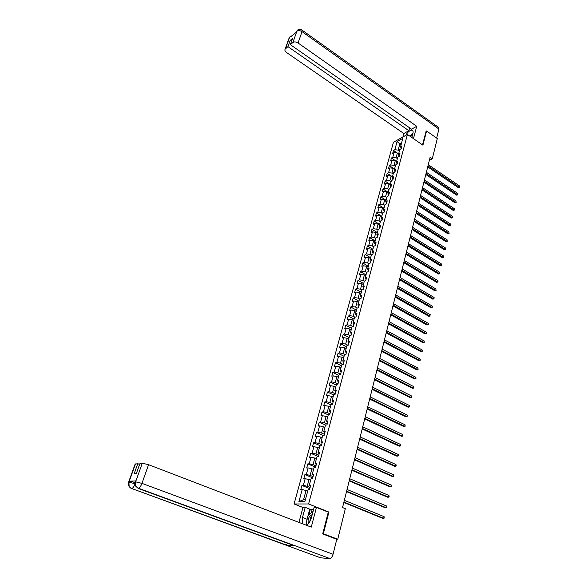 <?xml version="1.0" encoding="UTF-8"?>
<svg xmlns="http://www.w3.org/2000/svg" width="588" height="588" viewBox="0 0 588 588"><rect width="100%" height="100%" fill="white"/><g stroke="black" fill="none" stroke-linecap="round" stroke-linejoin="round"><path stroke-width="0.88" d="M302.945 507.488L294.074 503.982L393.453 142.23L407.425 134.454L308.597 503.967L294.074 503.982M361.929 290.009L363.362 289.516L364.288 286.062L362.862 286.562L364.339 281.086L365.765 280.572L366.684 277.154L365.258 277.676L366.721 272.244L368.147 271.715L369.058 268.334L367.632 268.87L369.08 263.498L370.506 262.954L371.403 259.602L369.977 260.153L371.418 254.832L372.836 254.273L373.725 250.958L372.307 251.524L373.725 246.254L375.144 245.674L376.033 242.396L374.607 242.984L376.019 237.765L377.437 237.162L378.312 233.914L376.893 234.516L378.282 229.349L379.701 228.739L380.568 225.52L379.15 226.137L380.532 221.022L381.943 220.39L382.803 217.207L381.391 217.839L382.759 212.768L384.17 212.128L385.015 208.968L383.604 209.622L384.956 204.602L386.367 203.94L387.213 200.809L385.801 201.478L387.139 196.502L388.55 195.833L389.381 192.732L387.977 193.415L389.3 188.491L390.711 187.8L391.535 184.735L390.131 185.426L391.446 180.545L392.85 179.847L393.666 176.804L392.262 177.51L393.563 172.681L394.967 171.968L395.775 168.954L394.379 169.675L395.665 164.89L397.069 164.162L397.87 161.178L396.466 161.906L397.745 157.165L399.149 156.423L399.943 153.468L398.546 154.218L399.811 149.514L401.207 148.764L401.994 145.831L400.597 146.596L402.817 138.364L397.076 141.546L394.849 149.719L393.482 150.462L392.688 153.358L394.056 152.623L392.784 157.29L391.417 158.018L390.616 160.943L391.99 160.223L390.704 164.927L389.337 165.647L388.528 168.602L389.895 167.889L388.602 172.637L387.227 173.342L386.412 176.327L387.786 175.621L386.478 180.42L385.103 181.111L384.287 184.118L385.655 183.434L384.339 188.278L382.964 188.954L382.134 191.989L383.508 191.321L382.178 196.208L380.796 196.87L379.958 199.935L381.34 199.281L379.995 204.212L378.613 204.859L377.768 207.954L379.15 207.314L377.79 212.29L376.408 212.929L375.556 216.053L376.937 215.421L375.57 220.449L374.189 221.073L373.321 224.226L374.703 223.609L373.321 228.688L371.939 229.291L371.065 232.473L372.454 231.878L371.057 237.001L369.668 237.589L368.794 240.808L370.175 240.22L368.764 245.402L367.382 245.975L366.493 249.216L367.882 248.65L366.456 253.876L365.067 254.435L364.17 257.713L365.56 257.162L364.119 262.439L362.73 262.976L361.826 266.291L363.215 265.754L361.767 271.083L360.37 271.605L359.459 274.949L360.856 274.427L359.386 279.815L357.989 280.322L357.07 283.695L358.467 283.195L356.982 288.627L355.586 289.12L354.652 292.53L356.049 292.045L354.557 297.535L353.16 298.006L352.219 301.446L353.616 300.983L352.102 306.532L350.705 306.98L349.757 310.457L351.154 310.016L349.625 315.616L348.228 316.05L347.265 319.563L348.669 319.13L347.126 324.789L345.722 325.208L344.752 328.758L346.156 328.347L344.597 334.065L343.194 334.462L342.216 338.041L343.62 337.652L342.04 343.429L340.643 343.804L339.651 347.427L341.055 347.052L339.467 352.888L338.063 353.248L337.064 356.901L338.467 356.556L336.858 362.451L335.454 362.789L334.44 366.478L335.851 366.155L334.227 372.108L332.815 372.424L331.801 376.158L333.205 375.85L331.566 381.869L330.155 382.163L329.126 385.934L330.529 385.647L328.876 391.733L327.465 392.005L326.428 395.812L327.832 395.555L326.156 401.7L324.752 401.949L323.694 405.801L325.105 405.558L323.415 411.769L322.004 411.997L320.938 415.892L322.349 415.672L320.636 421.949L319.225 422.155L318.152 426.087L319.563 425.896L317.829 432.239L316.418 432.415L315.337 436.399L316.748 436.23L314.999 442.639L313.588 442.793L312.485 446.814L313.896 446.674L312.132 453.157L310.721 453.282L309.611 457.346L311.023 457.229L309.237 463.785L307.818 463.888L306.701 467.997L308.112 467.901L306.304 474.523L304.893 474.604L303.753 478.757L305.172 478.691L303.342 485.387L301.931 485.438L300.784 489.635L302.195 489.598L298.917 501.623L304.885 501.593L308.156 489.436L309.611 489.4L310.758 485.137L309.31 485.188L311.133 478.419L312.581 478.345L313.72 474.134L312.265 474.207L314.073 467.511L315.521 467.423L316.645 463.248L315.19 463.351L316.976 456.729L318.424 456.611L319.534 452.488L318.086 452.613L319.857 446.064L321.305 445.917L322.4 441.838L320.952 442L322.694 435.517L324.142 435.348L325.23 431.313L323.782 431.489L325.509 425.087L326.957 424.889L328.031 420.898L326.583 421.104L328.295 414.76L329.743 414.54L330.801 410.593L329.353 410.821L331.051 404.551L332.492 404.301L333.543 400.399L332.102 400.649L333.771 394.445L335.219 394.18L336.255 390.314L334.815 390.586L336.468 384.449L337.909 384.155L338.938 380.333L337.497 380.634L339.136 374.556L340.577 374.247L341.591 370.462L340.151 370.785L341.775 364.773L343.216 364.435L344.223 360.687L342.782 361.032L344.384 355.086L345.825 354.726L346.817 351.021L345.384 351.389L346.971 345.501L348.405 345.119L349.397 341.452L347.956 341.841L349.529 336.013L350.962 335.616L351.94 331.985L350.507 332.389L352.058 326.619L353.491 326.2L354.461 322.614L353.028 323.04L354.564 317.329L355.997 316.888L356.953 313.331L355.519 313.779L357.048 308.127L358.474 307.671L359.422 304.15L357.989 304.613L359.503 299.02L360.929 298.55L361.87 295.058L360.437 295.543L361.929 290.009L360.51 289.208L361.988 283.769L363.399 284.57M429.365 160.252L432.276 158.797L430.107 157.312L342.539 507.54L345.332 508.671L337.74 539.233L323.356 533.735L328.912 512.06L308.597 503.967M309.31 485.188L310.427 486.35M310.126 487.481L307.201 486.276L309.016 479.565L310.64 480.242M303.342 485.387L307.201 486.276M305.172 478.691L309.016 479.565M312.265 474.207L313.367 475.42M313.051 476.611L310.141 475.398L311.934 468.761L313.551 469.445M306.304 474.523L310.141 475.398M308.112 467.901L311.934 468.761M315.19 463.351L316.278 464.608M315.94 465.865L313.051 464.638L314.83 458.067L316.432 458.758M309.237 463.785L313.051 464.638M311.023 457.229L314.83 458.067M318.086 452.613L319.152 453.907M318.799 455.23L315.932 453.987L317.689 447.497L319.284 448.196M312.132 453.157L315.932 453.987M313.896 446.674L317.689 447.497M320.952 442L321.996 443.33M321.629 444.719L318.784 443.462L320.519 437.038L322.099 437.744M314.999 442.639L318.784 443.462M316.748 436.23L320.519 437.038M323.782 431.489L324.811 432.864M324.422 434.311L321.599 433.04L323.319 426.69L324.885 427.402M317.829 432.239L321.599 433.04M319.563 425.896L323.319 426.69M326.583 421.104L327.597 422.515M327.193 424.022L324.392 422.735L326.09 416.451L327.648 417.171M320.636 421.949L324.392 422.735M322.349 415.672L326.09 416.451M329.353 410.821L330.353 412.269M329.927 413.834L327.149 412.541L328.832 406.315L330.375 407.043M323.415 411.769L327.149 412.541M325.105 405.558L328.832 406.315M332.102 400.649L333.073 402.141M332.639 403.758L329.875 402.449L331.544 396.297L333.073 397.025M326.156 401.7L329.875 402.449M327.832 395.555L331.544 396.297M334.815 390.586L335.77 392.115M335.322 393.791L332.58 392.468L334.227 386.375L335.748 387.117M328.876 391.733L332.58 392.468M330.529 385.647L334.227 386.375M337.497 380.634L338.438 382.193M337.975 383.92L335.248 382.59L336.88 376.563L338.394 377.305M331.566 381.869L335.248 382.59M333.205 375.85L336.88 376.563M340.151 370.785L341.077 372.373M340.599 374.159L337.894 372.814L339.511 366.853L341.011 367.603M334.227 372.108L337.894 372.814M335.851 366.155L339.511 366.853M342.782 361.032L343.693 362.664M343.12 364.457L340.511 363.141L342.106 357.239L343.598 357.996M336.858 362.451L340.511 363.141M338.467 356.556L342.106 357.239M345.384 351.389L346.273 353.05M345.524 354.799L343.105 353.564L344.686 347.721L346.163 348.486M339.467 352.888L343.105 353.564M341.055 347.052L344.686 347.721M347.956 341.841L348.831 343.532M347.905 345.252L345.663 344.09L347.229 338.306L348.699 339.078M342.04 343.429L345.663 344.09M343.62 337.652L347.229 338.306M350.507 332.389L351.367 334.116M350.279 335.799L348.206 334.712L349.75 328.986L351.212 329.758M344.597 334.065L348.206 334.712M346.156 328.347L349.75 328.986M353.028 323.04L353.873 324.789M352.638 326.45L350.713 325.429L352.249 319.762L353.697 320.541M347.126 324.789L350.713 325.429M348.669 319.13L352.249 319.762M355.519 313.779L356.357 315.565M354.99 317.197L353.204 316.234L354.718 310.626L356.159 311.412M349.625 315.616L353.204 316.234M351.154 310.016L354.718 310.626M357.989 304.613L358.812 306.429M357.32 308.046L355.666 307.134L357.166 301.585L358.599 302.372M352.102 306.532L355.666 307.134M353.616 300.983L357.166 301.585M360.437 295.543L361.245 297.388M359.635 298.976L358.099 298.131L359.584 292.633L361.01 293.427M354.557 297.535L358.099 298.131M356.049 292.045L359.584 292.633M362.862 286.562L363.649 288.436M356.982 288.627L360.51 289.208M358.467 283.195L361.988 283.769M365.258 277.676L366.03 279.572M364.31 281.182L362.899 280.38L364.362 274.993L365.765 275.794M359.386 279.815L362.899 280.38M360.856 274.427L364.362 274.993M367.632 268.87L368.389 270.796M366.669 272.442L365.266 271.641L366.714 266.298L368.103 267.106M361.767 271.083L365.266 271.641M363.215 265.754L366.714 266.298M369.977 260.153L370.727 262.108M368.999 263.791L367.61 262.983L369.036 257.698L370.425 258.507M364.119 262.439L367.61 262.983M365.56 257.162L369.036 257.698M372.307 251.524L373.042 253.501M371.307 255.221L369.925 254.406L371.344 249.172L372.719 249.988M366.456 253.876L369.925 254.406M367.882 248.65L371.344 249.172M374.607 242.984L375.335 244.983M373.601 246.739L372.226 245.916L373.63 240.735L374.997 241.558M368.764 245.402L372.226 245.916M370.175 240.22L373.63 240.735M376.893 234.516L377.606 236.545M375.864 238.331L374.497 237.508L375.886 232.378L377.246 233.201M371.057 237.001L374.497 237.508M372.454 231.878L375.886 232.378M379.15 226.137L379.848 228.188M378.106 230.011L376.754 229.18L378.128 224.101L379.48 224.932M373.321 228.688L376.754 229.18M374.703 223.609L378.128 224.101M381.391 217.839L382.075 219.912M380.333 221.764L378.981 220.934L380.348 215.899L381.685 216.737M375.57 220.449L378.981 220.934M376.937 215.421L380.348 215.899M383.604 209.622L384.28 211.709M382.531 213.606L381.193 212.768L382.545 207.777L383.876 208.615M377.79 212.29L381.193 212.768M379.15 207.314L382.545 207.777M385.801 201.478L386.463 203.595M384.714 205.513L383.383 204.675L384.721 199.736L386.044 200.574M379.995 204.212L383.383 204.675M381.34 199.281L384.721 199.736M387.977 193.415L388.624 195.554M386.875 197.502L385.552 196.664L386.875 191.769L388.19 192.607M382.178 196.208L385.552 196.664M383.508 191.321L386.875 191.769M390.131 185.426L390.77 187.587M389.013 189.564L387.698 188.719L389.013 183.875L390.322 184.72M384.339 188.278L387.698 188.719M385.655 183.434L389.013 183.875M392.262 177.51L392.887 179.693M391.13 181.707L389.829 180.854L391.13 176.055L392.424 176.9M386.478 180.42L389.829 180.854M387.786 175.621L391.13 176.055M394.379 169.675L394.996 171.872M393.232 173.916L391.939 173.063L393.225 168.3L394.519 169.16M388.602 172.637L391.939 173.063M389.895 167.889L393.225 168.3M396.466 161.906L397.076 164.126M395.312 166.198L394.026 165.346L395.298 160.627L396.584 161.48M390.704 164.927L394.026 165.346M391.99 160.223L395.298 160.627M398.546 154.218L399.12 156.437M397.378 158.547L396.091 157.694L397.356 153.02L398.635 153.88M392.784 157.29L396.091 157.694M394.056 152.623L397.356 153.02M400.597 146.596L401.119 148.808M399.421 150.976L398.142 150.116L399.84 143.847L401.104 144.714M394.849 149.719L398.142 150.116M397.076 141.546L399.84 143.847L401.597 142.884M407.425 134.454L422.926 145.177L426.565 130.977L425.984 131.293M426.565 130.977L437.31 138.54L432.276 158.797M322.738 533.706L323.356 533.735M336.373 539.159L337.74 539.233M307.693 491.164L306.054 490.495L303.57 499.697L305.4 499.675M298.917 501.623L303.57 499.697M302.195 489.598L306.054 490.495M393.482 150.462L397.267 153.012M391.417 158.018L396.591 161.472M389.337 165.647L394.533 169.087M387.227 173.342L392.461 176.767M385.103 181.111L390.373 184.522M382.964 188.954L388.264 192.357M380.796 196.87L386.132 200.258M378.613 204.859L383.979 208.233M376.408 212.929L381.81 216.281M374.189 221.073L379.62 224.41M371.939 229.291L377.408 232.613M369.668 237.589L375.173 240.904M367.382 245.975L372.917 249.268M365.067 254.435L370.638 257.713M362.73 262.976L368.338 266.239M360.37 271.605L366.015 274.846M357.989 280.322L363.678 283.541M355.586 289.12L361.304 292.324M353.16 298.006L358.915 301.188M350.705 306.98L356.504 310.148M348.228 316.05L354.064 319.196M345.722 325.208L351.602 328.332M343.194 334.462L349.11 337.556M340.643 343.804L346.597 346.883M338.063 353.248L344.053 356.299M335.454 362.789L341.488 365.817M332.815 372.424L338.901 375.431M330.155 382.163L336.277 385.147M327.465 392.005L333.631 394.96M324.752 401.949L330.956 404.875M322.004 411.997L328.258 414.9M319.225 422.155L325.612 425.073M316.418 432.415L323.194 435.458M313.588 442.793L320.791 445.969M310.721 453.282L318.409 456.611M307.818 463.888L315.587 467.188M304.893 474.604L312.713 477.868M301.931 485.438L309.81 488.665M328.912 512.06L328.089 512.052M427.711 166.889L458.287 187.631L459.287 187.19L427.954 165.912M459.559 185.992L459.287 187.19L459.559 185.992L428.255 164.699M459.61 187.329L458.287 187.631M412.541 134.946L410.608 136.659M412.056 136.798L411.563 137.32M409.954 136.203L413.033 132.984M312.265 514.471L309.31 516.749C307.921 519.461 307.708 521.644 308.671 523.305M311.75 516.404L310.493 517.763L309.773 521.688M307.348 524.658L306.194 522.908L308.252 515.184L313.051 511.501M411.865 137.526L412.894 133.608C413.386 131.521 413.033 130.374 411.828 130.161C409.777 130.308 407.69 132.079 405.58 135.483M413.467 138.636L416.716 126.295L411.563 129.184L290.34 44.637L292.875 42.512L296.903 31.186M409.638 127.839L408.873 130.69L403.846 133.513L286.547 52.516C285.092 51.421 284.599 50.318 285.07 49.208L287.951 46.643L408.873 130.69M402.912 136.967L403.846 133.513M416.716 126.295L298.043 42.975C296.029 41.755 294.309 41.601 292.875 42.512M302.269 30.275L438.303 127.206L438.913 129.037L436.663 138.084M290.34 44.637L292.581 38.396L290.193 40.425L287.951 46.643M290.722 36.956L296.264 32.23M426.116 131.22L422.5 144.883M290.193 40.425L291.523 41.358M296.256 32.237L297.447 30.319M438.913 129.037L302.048 31.656L301.879 30.003C300.402 28.974 297.366 29.76 297.624 30.172L296.83 31.296M292.207 35.684L290.31 36.419L289.502 37.544L285.467 48.73M306.686 521.078L307.054 519.241L302.497 517.477L302.408 523.732M306.444 525.275C308.678 523.879 310.339 521.35 311.412 517.683L314.132 507.407L316.454 507.415L311.265 527.127L148.573 464.696L141.951 483.373L333.051 554.264L336.77 539.314L322.687 533.926L328.28 512.126L316.454 507.415M302.497 517.477L305.216 507.363L302.982 507.348L298.924 522.394M313.485 509.847L309.744 509.149L305.216 507.363M135.108 464.167L137.761 463.689L139.628 464.402M333.051 554.264C332.374 556.593 331.331 558.019 329.905 558.541L293.022 544.995M287.833 543.349L285.481 544.98L320.504 557.784L329.353 558.593M320.504 557.784L319.879 557.556M134.997 484.071C134.042 486.43 133.006 487.937 131.903 488.591L285.481 544.98L294 545.613L138.231 488.437L135.806 486.269L135.549 481.969L142.303 463.219L148.573 464.696M137.761 463.689L134.108 473.825L136.306 473.649L139.966 463.462L142.303 463.219M135.571 480.977L129.316 481.168L135.071 482.513M306.583 523.504L306.84 525.033M307.054 519.241L309.744 509.149M310.368 509.157L308.906 514.654M312.081 509.833L311.317 512.714M134.968 483.681L128.934 482.233L129.316 481.168M130.823 488.165L129.147 486.658L128.934 482.233M425.815 174.474L456.575 195.135L457.574 194.701L426.057 173.504M457.846 193.496L457.574 194.701L457.846 193.496L426.359 172.284M457.898 194.834L456.575 195.135M423.904 182.118L454.84 202.706L455.84 202.279L424.139 181.163M456.119 201.059L455.84 202.279L456.119 201.059L424.448 179.928M456.17 202.404L454.84 202.706M421.971 189.843L453.091 210.342L454.098 209.931L422.206 188.895M454.377 208.696L454.098 209.931L454.377 208.696L422.515 187.653M454.428 210.048L453.091 210.342M420.023 197.634L451.327 218.052L452.334 217.648L420.258 196.701M452.62 216.406L452.334 217.648L452.62 216.406L420.567 195.444M452.672 217.758L451.327 218.052M418.053 205.499L449.548 225.829L450.562 225.432L418.288 204.573M450.842 224.182L450.562 225.432L450.842 224.182L418.605 203.308M450.893 225.535L449.548 225.829M416.069 213.437L447.755 233.679L448.762 233.289L416.297 212.525M449.056 232.025L448.762 233.289L449.056 232.025L416.62 211.246M449.107 233.385L447.755 233.679M414.07 221.448L445.939 241.602L446.954 241.22L414.29 220.544M447.248 239.948L446.954 241.22L447.248 239.948L414.613 219.258M447.299 241.308L445.939 241.602M412.048 229.533L444.116 249.591L445.131 249.224L412.269 228.644M445.425 247.938L445.131 249.224L445.425 247.938L412.592 227.343M445.476 249.305L444.116 249.591M410.005 237.699L442.272 257.662L443.286 257.301L410.226 236.824M443.58 256L443.286 257.301L443.58 256L410.549 235.509M443.639 257.375L442.272 257.662M407.947 245.938L440.405 265.805L441.426 265.453L408.16 245.078M441.72 264.144L441.426 265.453L441.72 264.144L408.491 243.748M441.779 265.519L440.405 265.805M405.867 254.259L438.523 274.023L439.545 273.685L406.073 253.413M439.846 272.362L439.545 273.685L439.846 272.362L406.411 252.068M439.905 273.736L438.523 274.023M403.765 262.66L436.627 282.321L437.648 281.99L403.971 261.822M437.957 280.652L438.016 282.034L437.648 281.99L437.957 280.652L404.309 260.469M438.016 282.034L436.627 282.321M401.641 271.141L434.708 290.692L435.737 290.376L401.847 270.318M436.046 289.024L435.737 290.376L436.046 289.024L402.192 268.951M436.105 290.413L434.708 290.692M399.502 279.704L432.775 299.145L433.804 298.836L399.708 278.896M434.113 297.477L433.804 298.836L434.113 297.477L400.046 277.514M434.172 298.866L432.775 299.145M397.341 288.355L430.828 307.678L431.857 307.384L397.539 287.554M432.165 306.01L432.356 306.848L431.857 307.384L432.165 306.01L397.885 286.165M432.231 307.399L430.828 307.678M395.158 297.087L428.858 316.293L429.887 316.013L395.349 296.301M430.203 314.624L429.887 316.013L430.203 314.624L395.702 294.897M430.262 316.013L428.858 316.293M392.953 305.9L426.866 324.988L427.895 324.716L393.144 305.135M428.218 323.319L428.409 324.157L427.895 324.716L428.218 323.319L393.497 303.717M428.277 324.716L426.866 324.988M390.726 314.808L424.852 333.771L425.888 333.514L390.91 314.058M426.212 332.095L426.278 333.499L425.888 333.514L426.212 332.095L391.27 312.618M426.278 333.499L424.852 333.771M388.477 323.797L422.823 342.635L423.86 342.392L388.661 323.062M424.191 340.959L424.257 342.37L423.86 342.392L424.191 340.959L389.021 321.614M424.257 342.37L422.823 342.635M386.206 332.881L420.78 351.587L421.816 351.359L386.389 332.161M422.147 349.911L422.346 350.749L421.816 351.359L422.147 349.911L386.75 330.699M422.213 351.323L420.78 351.587M383.913 342.054L418.707 360.628L419.751 360.407L384.089 341.356M420.082 358.952L420.28 359.782L419.751 360.407L420.082 358.952L384.456 339.871M420.148 360.363L418.707 360.628M381.597 351.323L416.62 369.764L417.664 369.551L381.766 350.639M418.002 368.081L418.068 369.499L417.664 369.551L418.002 368.081L382.141 349.14M418.068 369.499L416.62 369.764M379.253 360.679L414.511 378.981L415.554 378.782L379.422 360.01M415.892 377.298L415.966 378.716L415.554 378.782L415.892 377.298L379.797 358.504M415.966 378.716L414.511 378.981M376.893 370.139L412.379 388.293L413.43 388.109L377.055 369.484M413.768 386.61L413.842 388.036L413.43 388.109L413.768 386.61L377.437 367.963M374.505 379.694L410.233 397.694L411.277 397.525L374.659 379.054M411.622 396.011L411.835 396.834L411.277 397.525L411.622 396.011L375.048 377.518M372.086 389.344L408.057 407.197L409.108 407.043L372.241 388.727M409.454 405.507L409.667 406.33L409.108 407.043L409.454 405.507L372.63 387.169M369.654 399.09L405.86 416.789L406.911 416.649L369.801 398.495M407.264 415.106L407.484 415.922L406.911 416.649L407.264 415.106L370.197 396.922M367.191 408.947L403.647 426.476L404.698 426.351L367.331 408.366M405.059 424.793L405.132 426.234L404.698 426.351L405.059 424.793L367.728 406.778M364.7 418.899L401.406 436.267L402.464 436.164L364.839 418.34M402.824 434.583L402.898 436.024L402.464 436.164L402.824 434.583L365.244 416.738M362.186 428.961L399.142 446.16L400.2 446.064L362.318 428.417M400.56 444.469L400.788 445.278L400.2 446.064L400.56 444.469L362.722 426.8M359.643 439.126L396.856 456.156L397.914 456.075L359.775 438.604M398.282 454.465L398.363 455.913L397.914 456.075L398.282 454.465L360.179 436.965M357.07 449.401L394.548 466.247L395.606 466.188L357.195 448.901M395.981 464.557L396.209 465.365L395.606 466.188L395.981 464.557L357.614 447.24M354.476 459.779L392.211 476.449L393.276 476.405L354.593 459.301M393.651 474.759L393.732 476.214L393.276 476.405L393.651 474.759L355.012 457.633M351.852 470.275L389.859 486.754L390.917 486.724L351.969 469.819M391.299 485.063L391.535 485.864L390.917 486.724L391.299 485.063L352.388 468.129M349.199 480.881L387.47 497.169L388.536 497.161L349.309 480.455M388.918 495.478L389.16 496.272L388.536 497.161L388.918 495.478L349.735 478.742M346.523 491.605L385.066 507.694L386.132 507.701L346.626 491.2M386.522 506.003L386.603 507.473L386.132 507.701L386.522 506.003L347.052 489.466M343.811 502.446L382.634 518.337L383.699 518.359L343.906 502.064M384.089 516.639L384.177 518.116L383.699 518.359L384.089 516.639L344.347 500.315M296.918 31.223C298.344 30.289 300.056 30.436 302.048 31.656L298.043 42.975M288.943 38.477L289.502 37.544M135.953 480.764L135.549 481.962M135.475 463.925L128.853 482.351M135.637 481.844L141.951 483.373C140.973 485.923 139.885 487.57 138.672 488.312L137.533 487.849M135.189 482.072L135.563 481.851M412.894 130.903L411.828 130.161M290.134 36.566L289.112 38.022L285.07 49.208M329.905 558.541L138.672 488.312L135.865 486.372M285.974 544.922L131.903 488.591L129.206 486.761M129.147 486.658C128.155 484.211 127.949 482.763 128.544 482.314L135.159 464.02M135.806 486.269C134.843 483.836 134.652 482.388 135.233 481.932L135.622 480.844"/></g></svg>
